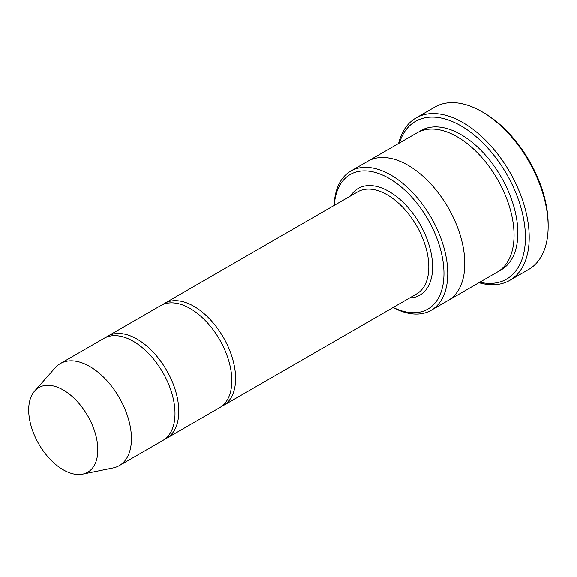 <?xml version="1.0" encoding="UTF-8"?>
<svg xmlns="http://www.w3.org/2000/svg" width="577" height="577" viewBox="0 0 577 577"><rect width="100%" height="100%" fill="white"/><g stroke="black" fill="none" stroke-linecap="round" stroke-linejoin="round"><path stroke-width="0.87" d="M164.64 439.277A58.933 34.021 -120 0 0 166.594 438.289A58.933 34.021 -120 0 0 175.624 391.069A58.933 34.021 -120 0 0 137.131 339.139A58.933 34.021 -120 0 0 107.661 336.218A58.933 34.021 -120 0 0 105.829 337.415M107.661 336.218L160.702 305.601A58.933 34.021 60 0 1 190.165 308.515A58.933 34.021 60 0 1 228.665 360.445A58.933 34.021 60 0 1 219.628 407.672L166.594 438.289M393.204 307.454A77.679 44.847 -120 0 0 443.951 271.911A77.679 44.847 -120 0 0 390.434 179.209A77.679 44.847 -120 0 0 334.278 205.383M367.477 161.473A80.362 46.398 60 0 1 367.809 161.279A80.354 46.398 60 0 1 407.989 165.267A80.354 46.398 60 0 1 460.482 236.072A80.354 46.398 60 0 1 448.163 300.466A80.362 46.398 60 0 1 447.839 300.66M448.163 300.473L497.41 272.034A80.362 46.398 60 0 0 509.729 207.641A80.362 46.398 60 0 0 457.229 136.828A80.362 46.398 60 0 0 417.056 132.847L367.809 161.279A80.362 46.398 60 0 1 407.989 165.26A80.362 46.398 60 0 1 460.482 236.072A80.362 46.398 60 0 1 448.163 300.473L431.12 310.311A80.354 46.398 -120 0 0 443.432 245.917A80.354 46.398 -120 0 0 390.939 175.105A80.354 46.398 -120 0 0 350.758 171.124A80.354 46.398 -120 0 0 334.155 205.455M393.088 307.527A80.354 46.398 -120 0 0 431.12 310.311M416.039 117.968L434.979 107.033A93.755 54.13 60 0 1 481.853 111.678A93.755 54.13 60 0 1 481.86 111.678L483.75 112.767A91.072 52.579 60 0 1 483.75 112.775A91.072 52.579 60 0 1 548.15 224.316L548.15 226.501A93.755 54.13 60 0 1 528.734 269.423L509.794 280.357A93.755 54.13 -120 0 0 524.161 205.232A93.755 54.13 -120 0 0 462.913 122.612A93.755 54.13 -120 0 0 416.039 117.968A93.755 54.13 -120 0 0 398.592 143.507M221.46 406.468A58.933 34.021 -120 0 0 223.414 405.48A58.933 34.021 -120 0 0 232.452 358.259A58.933 34.021 -120 0 0 193.951 306.329A58.933 34.021 -120 0 0 164.488 303.408A58.933 34.021 -120 0 0 162.656 304.613M34.627 391.011L55.262 367.708A58.933 34.021 60 0 1 60.311 363.56L103.874 338.403A58.933 34.021 60 0 1 133.337 341.324A58.933 34.021 60 0 1 171.838 393.254A58.933 34.021 60 0 1 162.808 440.475L119.244 465.632A58.933 34.021 60 0 1 113.121 467.925L82.626 474.143A48.879 28.223 60 0 1 38.818 444.016A48.879 28.223 60 0 1 34.627 391.011A48.879 28.223 60 0 1 63.261 389.987A48.879 28.223 60 0 1 96.309 437.287A48.879 28.223 60 0 1 82.626 474.143M60.311 363.56A58.933 34.021 60 0 1 89.774 366.474A58.933 34.021 60 0 1 128.274 418.404A58.933 34.021 60 0 1 119.244 465.632M479.768 282.225A91.072 52.579 -120 0 0 506.556 173.965A91.072 52.579 -120 0 0 399.414 143.031M478.946 282.694A93.755 54.13 -120 0 0 509.794 280.357M483.75 112.775L481.86 111.678A93.755 54.13 60 0 1 548.15 226.501M409.526 298.035A61.609 35.572 -120 0 0 419.847 224.027A61.609 35.572 -120 0 0 350.592 195.964M418.989 131.83A80.362 46.398 60 0 1 461.023 134.643A80.362 46.398 60 0 1 514.02 207.179A80.362 46.398 60 0 1 499.264 270.865M223.414 405.48L416.616 293.938A58.933 34.021 -120 0 0 416.616 225.895A58.933 34.021 -120 0 0 357.682 191.867L164.488 303.408M367.809 161.286L350.758 171.124"/></g></svg>
